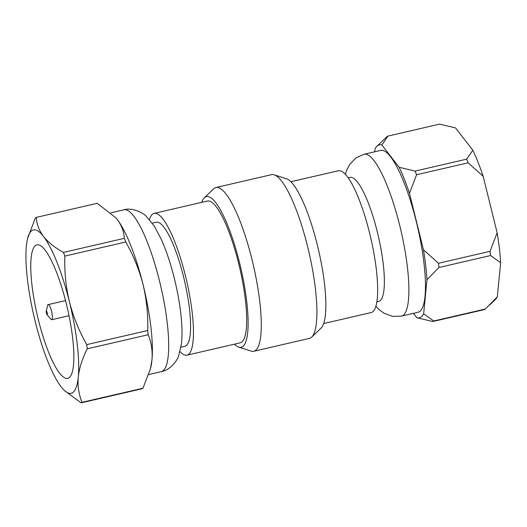 <?xml version="1.0" encoding="UTF-8"?>
<svg xmlns="http://www.w3.org/2000/svg" width="527" height="527" viewBox="0 0 527 527"><rect width="100%" height="100%" fill="white"/><g stroke="black" fill="none" stroke-linecap="round" stroke-linejoin="round"><path stroke-width="0.79" d="M234.469 344.184A77.311 17.45 -103 0 0 238.79 347.122A77.311 17.45 -103 0 0 239.587 262.92A77.311 17.45 -103 0 0 204.265 197.829A77.311 17.45 -103 0 0 201.67 202.368M204.265 197.829L213.619 188.831A84.03 18.965 77 0 1 215.918 187.52A84.03 18.965 77 0 1 252.011 259.58A84.03 18.965 77 0 1 253.79 351.265A84.03 18.965 77 0 1 251.148 351.101L238.79 347.122M253.79 351.265L309.421 338.4A84.03 18.965 -103 0 0 311.72 337.089A84.03 18.965 -103 0 0 307.636 246.715A84.03 18.965 -103 0 0 274.192 174.819A84.03 18.965 -103 0 0 271.55 174.654L215.918 187.52M179.984 351.608A72.779 16.423 -103 0 0 186.966 355.165L240.2 342.853A72.779 16.423 -103 0 0 238.659 263.454A72.779 16.423 -103 0 0 207.407 201.044L154.167 213.356A72.779 16.423 -103 0 0 149.457 219.621M274.192 174.819L286.55 178.798A77.311 17.45 77 0 1 317.32 244.943A77.311 17.45 77 0 1 321.075 328.09L311.72 337.089M186.966 355.165A72.779 16.423 -103 0 0 185.425 275.766A72.779 16.423 -103 0 0 154.167 213.356M180.945 347.194L184.911 346.279A63.655 14.367 -103 0 0 183.561 276.827A63.655 14.367 -103 0 0 156.223 222.242L152.257 223.158M323.67 323.552L371.173 312.564A72.779 16.423 -103 0 0 369.625 233.165A72.779 16.423 -103 0 0 338.374 170.755L290.878 181.736M376.871 301.885L378.696 301.464A63.655 14.367 -103 0 0 377.345 232.012A63.655 14.367 -103 0 0 350.007 177.428L348.189 177.849M115.98 217.915A83.839 18.919 77 0 1 116.085 218.04A83.839 18.919 77 0 1 117.146 219.351A83.839 18.919 77 0 1 143.107 284.784A83.839 18.919 77 0 1 151.954 360A83.839 18.919 77 0 1 150.696 367.681L150.347 369.032M401.488 316.108L418.063 312.274A83.062 18.748 -103 0 0 416.304 221.656A83.062 18.748 -103 0 0 380.632 150.426L364.052 154.259A83.062 18.748 77 0 1 399.723 225.49A83.062 18.748 77 0 1 401.488 316.108L392.674 316.398L383.946 313.19L378.873 309.382L375.889 306.299M148.173 334.731L87.251 348.815C82.311 358.525 79.313 367.932 78.273 377.042C77.541 386.113 78.8 394.532 82.054 402.318A95.486 21.548 77 0 1 81.092 402.865L142.013 388.774A95.486 21.548 -103 0 0 142.969 388.228L150.34 369.032L151.954 360C152.685 350.936 151.42 342.51 148.173 334.731A95.486 21.548 -103 0 0 147.679 330.521C148.206 315.212 146.684 299.968 143.107 284.784C139.26 269.857 133.483 255.595 125.769 241.998A95.486 21.548 -103 0 0 124.319 238.336C123.97 231.656 121.579 225.325 117.146 219.351L116.032 217.98L97.212 203.317L36.291 217.401C36.633 224.087 39.024 230.411 43.464 236.392C48.234 242.315 54.874 247.657 63.398 252.426L124.319 238.336M413.445 313.348L416.844 317.741A88.76 20.033 -103 0 0 423.649 313.842L426.969 279.718A88.76 20.033 -103 0 0 423.451 249.791L409.479 193.33A88.76 20.033 -103 0 0 399.15 167.296L381.858 144.958A88.76 20.033 -103 0 0 376.917 146.249A88.76 20.033 -103 0 0 375.046 148.858L374.763 151.783M125.769 241.998L64.854 256.089C64.34 271.583 65.862 286.833 69.426 301.826C73.345 316.925 79.122 331.187 86.757 344.605L147.679 330.521M63.398 252.426A95.486 21.548 77 0 1 64.854 256.089M27.608 238.5A83.839 18.919 -103 0 0 26.35 246.175A83.839 18.919 -103 0 0 35.197 321.398A83.839 18.919 -103 0 0 61.158 386.831A83.839 18.919 -103 0 0 62.219 388.142A83.839 18.919 -103 0 0 78.273 377.042A83.839 18.919 -103 0 0 69.426 301.826A83.839 18.919 -103 0 0 43.464 236.392A83.839 18.919 -103 0 0 27.608 238.5L35.329 217.954A95.486 21.548 77 0 1 36.291 217.401M81.092 402.865L64.353 390.481M82.054 402.318L142.969 388.228M86.757 344.605A95.486 21.548 77 0 1 87.251 348.815M423.451 249.791L438.471 263.269A95.486 21.548 77 0 1 438.965 267.479L426.969 279.718M438.471 263.269L490.044 251.339L497.132 232.75L483.16 176.295L468.141 162.817L416.561 174.747L409.479 193.33M376.917 146.249L387.042 136.612A95.486 21.548 77 0 1 387.997 136.065L381.858 144.958M399.15 167.296L415.111 171.084L466.685 159.154L472.831 150.254L455.539 127.923L439.577 124.135L387.997 136.065M423.649 313.842L433.761 320.976L485.341 309.046L497.33 296.806L500.65 262.683L490.538 255.549L438.965 267.479M485.341 309.046A95.486 21.548 -103 0 1 484.379 309.599L432.805 321.523L416.844 317.741M433.761 320.976A95.486 21.548 77 0 1 432.805 321.523M415.111 171.084A95.486 21.548 77 0 1 416.561 174.747M490.538 255.549A95.486 21.548 -103 0 0 490.044 251.339M468.141 162.817A95.486 21.548 -103 0 0 466.685 159.154M472.831 150.254A88.76 20.033 77 0 1 483.16 176.295M497.132 232.75A88.76 20.033 77 0 1 500.65 262.683M497.33 296.806A88.76 20.033 77 0 1 495.459 299.408L489.537 305.113M38.326 319.606A68.51 15.461 77 0 1 36.877 244.864A68.51 15.461 77 0 1 66.297 303.611A68.51 15.461 77 0 1 67.746 378.353A68.51 15.461 77 0 1 38.326 319.606M46.211 311.193L47.687 305.383A7.76 1.752 77 0 1 48.227 304.586A7.76 1.752 77 0 1 51.56 311.246A7.76 1.752 77 0 1 51.725 319.711A7.76 1.752 77 0 1 50.895 319.237L47.015 314.659A1.943 0.435 -103 0 0 47.18 312.663A1.943 0.435 -103 0 0 46.211 311.193A1.943 0.435 -103 0 0 46.389 313.117A1.943 0.435 -103 0 0 47.015 314.659M159.523 281.036A83.062 18.748 -103 0 0 123.852 209.812C132.165 207.157 143.654 212.994 146.414 216.485L154.266 226.116L161.163 239.074C166.268 250.457 170.676 263.645 174.404 278.645C177.935 292.999 180.274 306.648 181.413 319.586C182.23 328.828 182.223 337.003 181.393 344.124L178.66 355.672C177.474 360.422 170.056 370.237 161.288 371.66A83.062 18.748 -103 0 0 159.523 281.036M110.887 212.809L123.852 209.812M148.7 374.572L161.288 371.66M364.052 154.259L356.008 157.869L349.579 164.589L346.694 170.228L345.363 174.312M48.227 304.586L65.526 300.588M51.725 319.711L69.024 315.713"/></g></svg>
